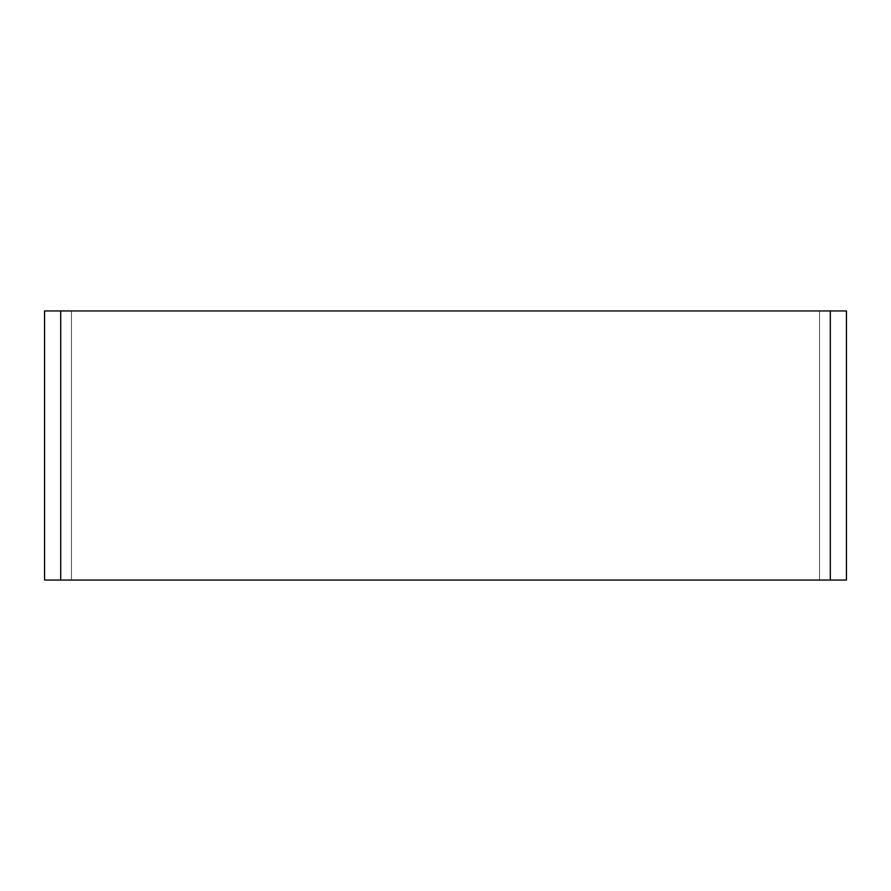 <?xml version="1.0" encoding="UTF-8"?>
<svg xmlns="http://www.w3.org/2000/svg" width="891" height="891" viewBox="0 0 891 891"><rect width="100%" height="100%" fill="white"/><g stroke="black" fill="none" stroke-linecap="round" stroke-linejoin="round"><path stroke-width="0.67" stroke-dasharray="4.46 3.34" d="M71.458 310.948L819.542 310.948L71.458 310.948L71.458 580.052L819.542 580.052L819.542 310.948L819.542 580.052L71.458 580.052L71.458 310.948L819.542 310.948L71.458 310.948L71.458 580.052L819.542 580.052L819.542 310.948L819.542 580.052L71.458 580.052L71.458 310.948L819.542 310.948L71.458 310.948L71.458 580.052L819.542 580.052L819.542 310.948L819.542 580.052L71.458 580.052L71.458 310.948L819.542 310.948L71.458 310.948L71.458 580.052L819.542 580.052L819.542 310.948L819.542 580.052L71.458 580.052L71.458 310.948L819.542 310.948L819.542 580.052L819.542 310.948L819.542 580.052L71.458 580.052L71.458 310.948L71.458 580.052L71.458 310.948L71.458 580.052L819.542 580.052L71.458 580.052L819.542 580.052L819.542 310.948L71.458 310.948M846.45 310.948L44.55 310.948L44.55 580.052L846.45 580.052L846.45 310.948M830.301 310.948L830.301 580.052M60.699 310.948L60.699 580.052"/><path stroke-width="1.34" d="M60.699 310.948L846.45 310.948L846.45 580.052L44.55 580.052L44.55 310.948L60.699 310.948L60.699 580.052M830.301 580.052L830.301 310.948"/></g></svg>
